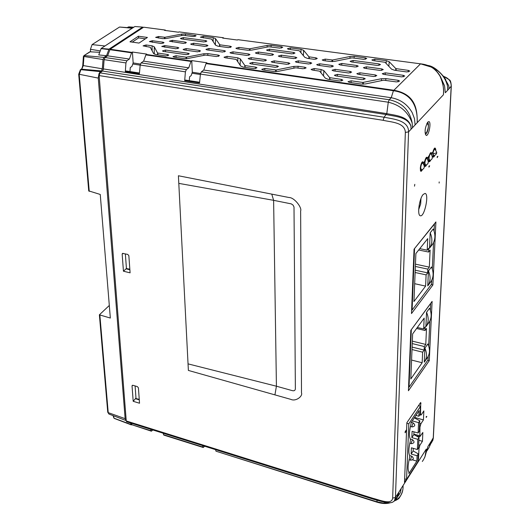 <?xml version="1.0" encoding="UTF-8"?>
<svg xmlns="http://www.w3.org/2000/svg" width="530" height="530" viewBox="0 0 530 530"><rect width="100%" height="100%" fill="white"/><g stroke="black" fill="none" stroke-linecap="round" stroke-linejoin="round"><path stroke-width="0.79" d="M439.138 183.069L439.191 181.916L439.138 183.069M426.994 450.785L429.214 447.214M425.689 454.137L428.001 446.386L430.121 443.047L429.538 446.306M430.121 443.047L431.241 441.291L430.883 443.444L429.459 446.558M150.633 429.274L151.388 431.188L152.865 429.976M151.388 431.188L131.93 424.755L151.076 430.777M204.66 446.233L203.235 447.499L202.559 445.571M163.061 433.176L163.843 435.103L203.235 447.499M405.145 431.738L405.106 432.765L406.199 431.128L406.238 430.102L405.145 431.738M414.798 184.354L414.506 186.169L414.798 184.354M270.591 55.405L273.606 54.557L272.4 53.967L258.368 52.053L255.367 52.927L256.54 53.477L270.591 55.405M299.258 50.734L304.816 57.346L307.513 58.399L314.264 59.32L317.291 58.486L316.006 57.856L308.944 56.816L303.65 50.337L301 49.316L290.4 47.905L287.412 48.753L288.645 49.316L299.258 50.734M290.374 49.548L290.4 47.905M163.015 42.175L164.035 42.672L161.054 43.526L149.394 41.585L152.362 40.711L163.015 42.175L163.048 43.4M249.544 50.343L249.544 48.84L238.878 47.395L235.896 48.263L237.029 48.786L247.715 50.244L251.704 50.118L268.836 46.746L279.747 48.131L282.742 47.309L281.516 46.726L281.503 48.084M267.166 47.077L267.107 45.467L271.088 45.341L281.516 46.726M267.107 45.467L249.544 48.84M162.531 38.63L155.628 37.372L158.569 36.504L164.923 37.292L181.618 34.086L185.407 33.953L196.153 35.748L193.198 36.57L183.069 35.291L166.334 38.505L162.531 38.63M195.106 36.471L195.086 35.238M293.733 52.45L294.971 53.053L291.964 53.881L267.723 50.602L266.544 50.059L269.525 49.191L293.733 52.45L293.706 53.841M183.353 37.59L180.412 38.451L181.439 38.928L203.911 41.969L206.872 41.135L205.792 40.611L183.353 37.59L183.387 39.187M191.708 44.58L190.654 44.089L193.622 43.215L206.885 45.03L207.972 45.553L204.984 46.402L191.708 44.58M207.025 49.899L205.938 49.396L208.933 48.508L224.395 50.641L225.522 51.191L222.514 52.046L207.025 49.899M332.065 65.495L333.397 66.144L330.336 66.999L317.98 65.283L316.688 64.673L319.729 63.792L332.065 65.495L332.019 66.972M330.336 61.513L323.492 60.579L322.2 59.976L325.215 59.108L332.535 60.016L349.992 56.505L354.166 56.379L365.356 57.869L366.747 58.532L363.712 59.347L352.013 57.863L334.516 61.387L330.336 61.513M365.296 59.34L365.356 57.869M384.999 62.268L391.544 69.145L394.558 70.265L406.762 71.934L409.836 71.106L408.352 70.384L395.811 68.595L389.219 61.732L386.264 60.645L374.882 59.135L371.855 59.976L373.252 60.619L384.999 62.268M374.809 60.824L374.882 59.135M383.674 74.392L382.243 73.716L385.317 72.835L403.29 75.313L404.774 76.048L401.674 76.89L383.674 74.392M335.715 75.903L334.364 75.26L337.458 74.352L363.832 78.082L365.25 78.791L362.129 79.659L335.715 75.903M168.732 55.18L165.671 55.935L155.807 54.517L153.548 53.504L150.288 47.283L143.08 45.865L146.068 44.97L152.024 45.805L154.25 46.786L157.556 53L167.672 54.524L167.705 55.816M165.824 57.777L165.784 57.293M168.732 55.054L167.672 54.524M355.206 67.012L358.26 66.177L356.889 65.501L341.817 63.448L338.783 64.322L340.114 64.945L355.206 67.012M364.792 68.33L363.408 67.681L366.455 66.806L381.839 68.907L383.263 69.609L380.195 70.444L364.792 68.33M350.277 71.451L351.655 72.133L348.568 72.988L333.383 70.861L332.052 70.225L335.119 69.337L350.277 71.451L350.224 72.974M138.529 37.955L138.409 36.219L147.419 37.451L139.026 43.076L129.976 41.81L138.409 36.219M445.743 80.043L447.419 85.688C445.114 76.704 439.304 70.271 429.989 66.389M443.279 76.075L449.692 80.03C450.52 80.62 451.057 82.66 451.295 86.158L447.704 90.213L447.446 85.661M448.956 88.874L448.811 85.873L446.313 81.256L448.811 85.873M447.704 90.213L445.326 92.743L444.551 85.827L441.483 78.963M420.668 63.785C434.759 67.171 433.865 67.489 440.642 76.976C436.329 69.145 429.704 64.773 420.76 63.858L237.884 39.67L420.548 63.832L393.426 90.723L206.044 63.593L203.772 70.04L201.38 71.835L389.179 99.759C401.972 102.462 409.637 110.194 412.188 122.94L412.161 122.973C408.1 111.936 400.137 105.013 388.271 102.21L386.801 113.632C395.055 115.414 407.928 115.997 410.896 126.067L410.889 126.074C407.298 116.706 394.598 116.474 386.456 114.599L102.495 71.04L103.403 68.92L104.105 59.658L105.059 57.512L107.597 55.829L110.114 49.244L143.67 27.202L165.016 30.018M440.642 76.976L440.675 77.042C443.047 82.912 443.961 88.828 443.405 94.791C444.2 88.947 442.901 82.362 439.496 75.035C436.342 70.808 433.474 68.112 430.883 66.952L420.542 63.838M223.812 38.226L223.402 37.743L179.021 31.879L178.517 32.224L164.499 30.369L165.294 30.058L165.738 30.535M223.123 37.716L222.64 38.074L237.407 40.028L237.884 39.67M179.312 31.919L223.137 37.709M430.751 443.782L432.188 441.483L433.229 438.171L451.176 86.509C451.341 81.487 448.784 78.109 443.497 76.38M188.76 67.82L143.623 61.155L141.132 62.878L186.341 69.596L188.76 67.82L190.952 61.414L145.889 54.888L143.623 61.155M186.341 69.596L185.407 71.835L140.172 65.058L141.132 62.878M189.276 80.659L189.607 76.764L191.144 75.618L192.304 72.219L200.519 73.511M206.866 63.713L206.852 63.229M206.044 63.593L206.839 62.765L191.747 60.592L190.952 61.414M192.304 72.219L191.747 60.592M206.322 63.149L393.684 90.232C416.606 94.108 417.289 111.214 417.203 122.688L412.486 127.71L412.161 122.973M410.896 126.067L411.088 129.201L412.486 127.71M443.405 94.791L417.203 122.688C417.613 111.764 415.149 93.724 393.426 90.723L391.219 97.732L203.772 70.04M415.116 124.914L414.5 118.733L412.227 112.698C407.504 104.403 400.501 99.421 391.219 97.732L389.179 99.759L388.271 102.21L200.426 74.081L201.38 71.835M199.605 82.243L185.546 80.083L184.672 80.739L185.407 71.835M200.426 74.081L199.525 83.018L184.672 80.739M140.172 65.058L139.39 73.776L125.319 71.61L125.941 62.924L104.105 59.658M105.059 57.512L126.882 60.758L125.941 62.924M126.882 60.758L129.393 59.049L107.597 55.829M129.393 59.049L131.586 52.821L109.823 49.668M129.976 71.563L130.274 67.555L131.93 66.409L133.162 62.924L140.384 64.057M146.757 55.014L146.73 54.537M145.889 54.888L146.711 54.087L132.414 52.026L131.586 52.821M133.162 62.924L132.414 52.026M139.456 73.014L126.219 70.987L125.319 71.61M359.91 72.789L356.829 73.683L358.214 74.339L373.716 76.512L376.817 75.657L375.386 74.949L359.91 72.789L359.837 74.564M353.119 60.446L350.098 61.308L351.443 61.931L377.473 65.455L380.514 64.627L379.102 63.944L353.119 60.446L353.053 62.149M279.515 56.63L278.303 56.061L281.311 55.186L295.627 57.141L296.88 57.75L293.852 58.598L279.515 56.63M186.096 58.684L186.07 57.16L176.059 55.73L176.093 57.432M207.833 55.319L207.813 53.629L218.4 55.113L219.519 55.67L216.485 56.538L205.421 55.06L188.057 58.466L184.089 58.585L174.065 57.141L172.999 56.637L176.059 55.73M174.211 58.989L174.171 58.505M362.739 84.191L362.805 82.461L351.165 80.798L351.099 82.627M385.754 80.401L385.833 78.592L398.156 80.322L399.64 81.063L396.513 81.918L383.66 80.196L365.475 83.945L361.089 84.065L349.429 82.382L348.018 81.713L351.165 80.798M349.442 84.356L349.436 83.839M385.833 78.592L381.461 78.718L362.805 82.461M363.335 84.184L363.322 82.448M342.804 80.268L339.664 80.977L328.202 79.328L325.34 78.182L319.63 71.166L312.389 70.059L311.097 69.443L314.164 68.542L321.061 69.51L323.87 70.622L329.64 77.632L341.413 79.401L341.366 80.971M339.69 82.938L339.684 82.428M342.817 80.103L341.413 79.401M293.892 66.409L298.059 66.283L304.863 67.237L306.154 67.88L303.074 68.748L295.767 67.8L277.978 71.378L273.798 71.497L262.959 69.94L261.727 69.35L264.828 68.436L276.143 69.973L293.892 66.409L293.945 68.165M305.605 78.009L305.631 77.506M263.046 71.848L263.019 71.345M264.821 70.205L264.828 68.436M244.774 67.317L244.827 65.488L240.309 58.876L237.798 57.836L227.032 56.326L224.005 57.22L225.131 57.757L236.208 59.4L240.666 66.018L243.23 67.098L253.883 68.628L256.99 67.747L255.765 67.138L255.765 68.575M245.125 67.37L245.125 65.614L255.765 67.138M253.976 70.536L253.95 70.033M186.633 58.651L186.534 57.147L203.851 53.755L207.813 53.629M218.883 65.455L219.321 65.031M246.934 55.438L249.961 54.583L248.789 54.007L232.995 51.827L229.994 52.715L231.12 53.245L246.934 55.438M211.563 39.094L215.551 45.202L217.949 46.189L228.456 47.62L231.438 46.779L230.318 46.236L219.824 44.812L215.505 38.597L213.146 37.643L203.321 36.338L200.373 37.186L211.563 39.094M203.341 37.922L203.321 36.338M163.485 51.436L162.465 50.953L165.479 50.052L188.183 53.258L189.256 53.795L186.222 54.669L163.485 51.436M265.291 59.605L266.497 60.201L263.45 61.063L249.319 59.082L248.153 58.532L251.18 57.637L265.291 59.605L265.285 61.003M275.401 67.337L278.475 66.462L277.236 65.846L252.711 62.381L249.656 63.282L250.836 63.845L275.401 67.337M298.357 60.844L310.474 62.514L311.759 63.149L308.712 63.997L296.581 62.315L295.323 61.725L298.357 60.844L298.33 62.56M274.255 60.851L271.214 61.745L272.427 62.321L286.843 64.342L289.903 63.481L288.651 62.858L274.255 60.851L274.235 62.573M183.44 43.447L169.401 41.188L172.363 40.313L185.368 42.089L186.421 42.599L183.44 43.447M175.841 48.793L161.736 46.481L164.731 45.593L177.802 47.415L178.848 47.925L175.841 48.793M186.096 48.568L199.426 50.43L200.512 50.959L197.491 51.827L184.148 49.953L183.102 49.462L186.096 48.568L186.129 50.231M186.534 57.147L186.07 57.16M146.174 54.458L191.231 60.97M165.002 30.024L143.67 27.202M110.114 49.244L131.871 52.39M423.159 194.477C419.203 198.684 416.991 215.498 420.336 215.75C424.51 217.34 429.452 193.596 424.981 193.43L423.159 194.477M423.43 162.75L423.47 162.756C421.198 157.304 418.356 177.305 422.516 169.461M427.564 158.059L427.604 158.066C426.763 156.297 425.789 157.397 424.696 161.365L423.47 162.756M424.351 165.493L424.517 165.526C424.987 166.957 425.703 166.692 426.65 164.731M428.492 160.809L428.631 160.835C429.095 162.273 429.79 162.008 430.731 160.053M432.573 156.184L432.692 156.204C433.142 157.635 433.838 157.383 434.766 155.442M431.645 153.428L431.056 152.494L427.604 158.066M435.832 149.924C435.236 146.81 434.249 147.525 432.877 152.077L431.678 153.435M427.783 122.099C424.901 127.703 424.364 132.149 426.166 135.422C428.81 136.283 431.586 121.655 428.796 121.575L427.783 122.099M427.756 360.254L429.274 360.645L432.109 301.411L410.823 330.356L408.425 390.749L429.274 360.645M431.228 284.57L432.891 284.954L435.905 221.938L414.049 249.186L411.492 313.561L432.891 284.954M412.559 420.436L414.586 417.408L423.437 419.912L423.854 410.916L421.33 414.725L420.827 415.109L420.548 414.029L420.734 402.462L406.868 422.708L404.509 482.353L406.404 479.372M417.971 461.054L418.534 458.543L418.992 448.466L419.945 445.167L422.443 441.298L422.854 432.46L419.833 436.713L419.959 427.061L420.919 423.742L423.437 419.912M418.905 440.271L422.443 441.298M428.982 166.102L428.936 167.136L429.658 165.804L428.982 166.102M437.237 156.608L437.19 157.629L437.893 156.33L437.237 156.608M426.266 416.454L426.219 417.421L426.829 416.494L426.266 416.454M394.963 500.015L396.553 497.584M103.403 68.92L386.801 113.632L384.084 117.236C392.737 118.965 408.769 120.144 408.577 131.871L395.44 497.504L394.36 500.956C400.455 497.981 403.35 492.86 403.045 485.566C403.323 489.647 402.071 493.755 399.282 497.882L396.056 500.274M397.308 496.252L397.652 494.033L395.44 497.504L392.657 498.081L405.351 132.427C405 122.258 390.643 122.145 383.163 120.31L99.143 75.585L100.057 72.882L102.495 71.04M422.324 461.478C425.02 457.701 426.339 453.567 426.286 449.076L401.197 488.468L400.349 492.622L398.275 495.981M401.197 488.468L398.885 492.098L398.348 495.398L396.221 499.214L394.572 500.698M376.856 500.247L377.294 502.268L215.988 451.196L377.082 501.864L383.097 503.023L388.642 502.672M395.042 499.903L398.328 495.431M126.253 420.952L373.226 498.405L373.458 499.22L126.657 421.748L126.253 420.952L99.143 75.585M373.226 498.405C379.666 499.923 391.789 505.355 392.657 498.081M274.931 394.876L290.824 399.368C295.826 401.819 302.961 396.195 301.497 392.856L300.642 210.913C302.206 207.859 294.395 197.359 288.976 197.511L271.771 194.126L273.613 200.327L291.268 203.878L293.037 205.077L294.004 206.978L295.369 388.775C295.197 390.471 294.183 391.094 292.335 390.643L276.421 386.211L188.044 363.871L188.382 370.43L274.931 394.876L276.421 386.211L273.613 200.327L178.796 183.373L178.405 175.761L271.771 194.126M129.876 269.737L126.08 268.829L126.398 268.048M123.444 271.201L122.165 254.122L122.509 253.386L127.75 254.42L128.856 255.712L130.095 272.837L123.444 271.201L126.08 268.829M138.416 387.834L139.529 403.231L133.196 401.303L132.043 385.946L132.295 385.356L132.951 385.297L137.363 386.608L138.416 387.834M133.196 401.303L135.971 398.003M139.284 399.839L135.673 398.765M131.453 423.251L131.93 424.755M120.495 51.211L121.072 50.827M426.286 449.076L425.047 456.535M424.643 457.622L424.908 456.92M215.988 451.196L215.571 449.659M191.966 73.213L200.386 74.518M138.973 399.746L138.939 399.269M129.545 269.664L129.505 269.134M132.778 64.011L140.165 65.163M404.648 478.842L406.55 479.411L417.945 461.531L418.289 453.885L417.097 455.754L411.154 454.025L413.155 450.944L413.261 448.347M406.848 423.271L408.802 423.815L406.55 479.411M408.802 423.815L420.429 406.457L418.501 405.417M418.574 447.671L417.368 449.533L417.825 439.31L419.031 437.462L418.574 447.671M411.154 454.025L411.412 447.817L417.368 449.533M413.155 450.944L418.289 453.885M415.911 415.427L418.852 416.235L419.104 410.651L411.035 422.728L410.982 424C409.173 431.473 408.968 436.508 410.352 439.105L410.266 441.199C408.603 448.261 408.405 453.051 409.677 455.575L409.591 457.642C407.808 465.009 407.61 469.905 408.981 472.323L408.928 473.542L416.858 461.133L417.097 455.754M412.612 459.888L416.858 461.133M412.539 420.966L418.567 422.635L419.78 420.8L419.316 431.162L418.11 433.003L412.108 431.314L411.843 437.608L413.85 434.554L419.031 437.462M411.843 437.608L417.825 439.31M413.85 434.554L413.97 431.837M414.566 417.932L419.78 420.8M418.11 433.003L418.567 422.635M420.429 406.457L420.071 414.414L418.852 416.235M433.03 153.859L436.455 152.879L436.667 152.229L435.037 149.215C433.858 149.838 433.189 151.381 433.03 153.859L433.739 155.853C435.899 154.786 436.872 153.68 436.647 152.554M434.719 155.469L433.341 156.999L432.745 153.124C433.745 148.413 434.766 147.34 435.806 149.897M432.745 153.124L432.036 153.031M428.975 158.483L429.691 160.477C432.692 159.464 433.123 157.244 431.003 153.799C430.029 153.806 429.353 155.363 428.975 158.483M430.685 160.086L429.287 161.624C428.134 159.556 428.485 156.668 430.36 152.965L431.062 152.594L431.778 154.495M424.861 163.16L425.59 165.155C428.611 164.141 429.048 161.902 426.915 158.444C425.928 158.444 425.239 160.014 424.861 163.16M426.604 164.757L425.179 166.314L424.457 164.486C424.397 161.345 425.239 158.921 426.975 157.224L427.703 159.152M422.463 169.487L421.032 171.057L420.29 168.361C420.694 164.565 421.549 162.418 422.847 161.922L423.576 163.869M420.701 167.891L421.443 169.891C424.689 168.785 425.139 166.539 422.781 163.147C421.774 163.141 421.078 164.724 420.701 167.891M408.57 387.105L409.021 387.225L428.001 359.903L428.167 356.399M428.664 345.958L429.837 321.028M430.347 310.282L430.671 303.452L411.26 329.766M409.021 387.225L411.313 329.773M424.908 348.13C427.246 353.477 427.028 358.154 424.265 362.169L424.908 348.13L427.862 343.95C430.188 349.27 429.969 353.941 427.207 357.949L424.596 361.699M424.126 350.065L424.285 346.534L425.769 344.434L426.511 328.421L425.014 330.501L425.179 326.904L423.675 328.984L424.166 318.132L412.632 333.92L410.81 378.99L422.158 362.739L422.635 352.178L424.126 350.065L412.101 347.09M412.241 343.572L424.285 346.534M412.34 341.141L425.769 344.434M416.6 328.481L425.014 330.501M417.342 327.474L423.675 328.984M411.572 360.062L422.158 362.739M412.002 349.535L422.635 352.178M429.538 308.235C431.89 313.667 431.665 318.47 428.863 322.644L425.888 326.772L426.551 312.316L429.538 308.235M426.551 312.316C428.916 317.768 428.697 322.584 425.888 326.772M411.638 309.951L412.101 310.063L431.586 284.1L431.771 280.185M432.294 269.074L433.547 242.554M434.09 231.12L434.421 224.044L414.367 248.789M412.101 310.063L414.546 248.828M431.473 266.981C433.865 272.539 433.633 277.501 430.777 281.867L427.756 285.875L428.439 270.943L431.473 266.981M428.439 270.943C430.844 276.521 430.618 281.503 427.756 285.875M427.637 272.877L427.809 269.114L429.333 267.127L430.115 250.087L428.584 252.048L428.757 248.225L427.213 250.186L427.736 238.626L415.891 253.512L413.943 301.543L425.603 286.114L426.107 274.878L427.637 272.877L415.215 270.194M415.368 266.444L427.809 269.114M415.46 264.165L429.333 267.127M418.687 249.994L428.584 252.048M419.76 248.643L427.213 250.186M414.665 283.689L425.603 286.114M415.123 272.493L426.107 274.878M433.255 228.973C435.68 234.651 435.441 239.765 432.533 244.31L429.479 248.206L430.188 232.816L433.255 228.973M430.188 232.816C432.626 238.52 432.387 243.648 429.479 248.206M113.307 415.712L114.142 418.25L113.632 417.673M109.312 305.465L99.382 314.82L110.339 318.046L100.249 194.457L88.729 190.88M81.236 69.152L101.416 70.907L99.898 72.179L98.944 73.816L98.275 78.102L125.133 418.66L126.219 420.595M130.493 422.953L131.288 424.888L131.904 424.676M80.262 69.874L81.348 69.072C81.752 69.119 82.223 67.926 82.753 65.501L83.402 56.438L83.939 56.491L83.283 65.667L81.845 68.966L80.878 69.682L79.228 74.544L89.245 191.343M129.009 26.937L128.114 27.096M143.246 27.48L142.61 27.103L109.034 49.124L106.517 55.71L103.979 57.386L103.025 59.532L102.323 68.794L101.416 70.907M106.517 55.71L98.752 54.928L101.17 48.442L134.892 26.52L142.61 27.103M101.17 48.442L109.034 49.124M101.044 48.621L108.749 49.548M89.881 51.801L99.706 52.304M90.471 51.629L83.899 55.67L83.568 56.438M103.979 57.386L84.343 55.59L83.939 56.491L103.025 59.532M129.373 52.496L129.949 52.112M124.205 51.284L124.239 51.755M121.695 50.92L121.118 51.304M121.025 51.291L120.992 50.82M112.757 49.628L112.174 50.005M104.138 59.347L103.257 69.755M129.837 269.194L126.438 268.558L125.352 253.857M139.251 399.342L136.018 398.58L135.084 385.933M145.399 38.803L138.655 37.875L132.255 42.128M132.619 27.997L119.528 27.037L92.087 44.606L90.431 49.297L90.617 51.642M132.52 27.977L103.589 46.865M108.65 49.091L108.074 49.469M127.061 51.695L127.028 52.159M163.518 434.693L202.944 447.095M272.387 55.345L272.4 53.967M258.355 53.722L258.368 52.053M300.941 52.549L301 49.316M303.385 55.577L303.65 50.337M308.851 58.585L308.944 56.816M309.228 58.631L309.262 56.942M315.966 59.287L316.006 57.856M152.408 42.327L152.362 40.711M271.075 46.971L271.088 45.341M250.081 50.323L250.014 48.826M238.878 49.038L238.878 47.395M158.616 38.1L158.569 36.504M164.512 38.71L164.479 37.305M165.022 38.683L164.923 37.292M181.71 35.55L181.618 34.086M185.44 35.53L185.407 33.953M269.512 50.847L269.525 49.191M205.812 41.87L205.792 40.611M193.649 44.845L193.622 43.215M206.899 46.302L206.885 45.03M208.952 50.171L208.933 48.508M224.409 51.96L224.395 50.641M319.689 65.521L319.729 63.792M325.168 60.804L325.215 59.108M331.999 61.619L332.045 60.029M332.568 61.612L332.535 60.016M350.019 58.267L349.992 56.505M354.106 58.061L354.166 56.379M408.272 71.947L408.352 70.384M396.082 70.477L396.168 68.728M395.658 70.417L395.811 68.595M388.841 66.303L389.219 61.732M386.132 63.461L386.264 60.645M385.237 74.611L385.317 72.835M403.211 76.903L403.29 75.313M337.405 76.148L337.458 74.352M363.766 79.652L363.832 78.082M150.772 55.597L150.732 55.113M146.121 46.62L146.068 44.97M152.176 50.893L152.024 45.805M154.27 54.1L154.25 46.786M157.562 54.769L157.556 53M157.874 54.809L157.821 53.113M155.966 56.346L155.926 55.869M153.832 56.041L153.779 55.557M151.249 55.663L151.196 55.18M356.829 67.005L356.889 65.501M341.764 65.17L341.817 63.448M366.382 68.549L366.455 66.806M381.766 70.444L381.839 68.907M335.066 71.093L335.119 69.337M451.288 86.33L433.341 437.694L431.241 441.291M375.319 76.512L375.386 74.949M379.036 65.455L379.102 63.944M281.291 56.869L281.311 55.186M295.601 58.552L295.627 57.141M184.228 60.44L184.195 59.95M361.096 86.039L361.096 85.522M365.349 86.655L365.369 86.138M383.163 89.232L383.19 88.715M384.131 89.371L384.131 88.848M398.07 81.931L398.156 80.322M381.467 80.646L381.461 78.718M320.1 80.109L320.074 79.593M319.491 80.017L319.477 79.507M312.601 79.023L312.594 78.513M314.124 70.305L314.164 68.542M320.981 72.822L321.061 69.51M323.552 75.982L323.87 70.622M329.521 79.52L329.64 77.632M329.925 79.573L329.971 77.764M328.236 81.282L328.229 80.772M325.48 80.885L325.453 80.368M298.026 68.032L298.059 66.283M304.836 68.708L304.863 67.237M303.319 77.678L303.306 77.168M296.528 76.691L296.515 76.188M295.607 76.558L295.614 76.055M277.952 74.008L277.959 73.504M273.877 73.418L273.858 72.915M275.64 71.616L275.653 69.986M276.203 71.596L276.143 69.973M240.13 65.223L240.309 58.876M237.804 61.771L237.798 57.836M227.039 58.028L227.032 56.326M225.641 66.436L225.608 65.939M236.387 67.986L236.36 67.489M236.93 68.065L236.89 67.568M243.33 68.993L243.303 68.496M240.885 68.642L240.845 68.138M203.944 55.345L203.851 53.755M218.406 56.452L218.4 55.113M217.022 65.183L216.995 64.693M188.123 61.003L188.11 60.519M248.789 55.365L248.789 54.007M233.001 53.504L232.995 51.827M230.325 47.541L230.318 46.236M219.831 46.448L219.824 44.812M219.506 46.402L219.539 44.692M215.385 44.951L215.505 38.597M213.192 41.585L213.146 37.643M165.519 51.728L165.479 50.052M188.203 54.557L188.183 53.258M186.514 58.664L186.408 57.167M251.174 59.347L251.18 57.637M277.223 67.284L277.236 65.846M252.704 64.11L252.711 62.381M310.441 63.964L310.474 62.514M288.631 64.296L288.651 62.858M172.396 41.93L172.363 40.313M185.394 43.334L185.368 42.089M164.77 47.243L164.731 45.593M177.828 48.674L177.802 47.415M199.446 51.721L199.426 50.43M420.091 413.917L420.548 414.029M419.926 403.297L421.019 403.568M418.091 458.423L418.534 458.543M418.197 448.254L418.992 448.466M418.7 444.776L419.945 445.167M413.87 434.189L419.568 435.673M419.502 426.942L419.959 427.061M419.667 423.351L420.919 423.742M398.885 492.098L397.652 494.033M405.351 132.427L408.577 131.871L411.088 129.201M100.057 72.882L384.084 117.236L383.163 120.31M178.796 183.373L188.044 363.871M123.245 253.353L122.165 254.122M132.845 385.27L132.043 385.946M409.087 459.709L410.763 460.199L410.551 459.351L411.81 456.211L409.67 455.588M410.399 426.431L412.168 426.928L411.942 426.034L413.201 422.887L411.28 422.35M409.796 443.206L411.466 443.683L411.24 442.808L412.499 439.668L410.313 439.045M425.053 132.752L426.411 133.023C428.856 127.385 428.995 124.265 426.816 123.649L426.783 123.675M423.934 164.38L424.457 164.486M418.687 209.463L420.582 204.202L420.919 198.651M130.976 424.484L114.473 418.375M99.865 315.191L108.219 412.632L107.742 412.095M125.133 418.66L108.219 412.632L108.941 414.056L126.06 420.548M78.698 74.18L98.275 78.102M88.735 190.972L78.705 74.253L80.381 69.788L80.878 69.682L100.455 71.636M82.753 65.501L102.323 68.794M133.699 27.295L128.71 26.917L127.75 27.54M100.216 50.9L90.431 49.297M104.476 45.911L92.087 44.606M131.732 28.203L119.528 27.037M168.726 58.194L168.726 57.717M445.743 80.05C446.896 80.414 436.846 66.263 427.65 65.428M433.335 437.932L432.785 440.503M173.237 58.85L173.184 58.36M348.13 84.164L348.104 83.641M311.64 78.884L311.607 78.367M342.592 83.362L342.625 82.852M261.906 71.683L261.866 71.179M224.806 66.31L224.766 65.819M256.878 70.954L256.898 70.463M420.827 415.109L419.767 414.864M419.833 436.713L416.043 435.786M377.294 502.268C382.375 503.792 386.874 503.911 390.776 502.619M373.458 499.22C392.293 504.825 392.094 502.394 394.353 500.956L394.353 500.956M399.275 497.889C399.13 498.538 397.48 499.578 394.32 501.002M410.763 460.199C413.751 459.642 414.102 458.317 411.81 456.211M412.168 426.928C415.195 426.332 415.54 424.987 413.201 422.887M411.466 443.683C414.473 443.106 414.818 441.768 412.499 439.668M427.478 122.476C429.28 122.35 428.3 131.645 426.299 133.394M425.259 134.136L426.14 133.567M433.341 156.999L433.003 156.94M429.287 161.624L428.942 161.57M425.179 166.314L424.835 166.254M421.032 171.057L420.674 170.998M420.979 198.492L420.674 203.937L418.68 209.628M114.268 418.415L112.95 415.58M108.941 414.056L107.749 412.201L99.382 314.82M114.261 418.415L131.288 424.888M127.472 27.514L128.24 27.017M128.863 26.871L133.805 27.222M83.899 55.67L90.001 51.721"/></g></svg>
